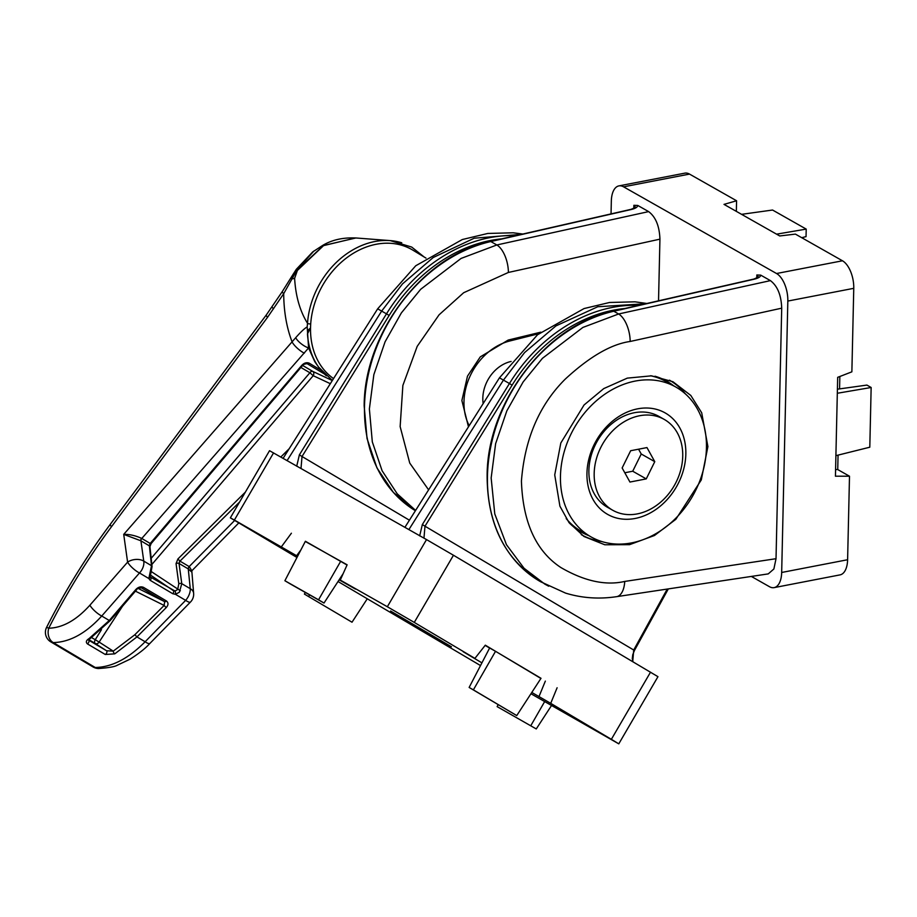 <?xml version="1.0" encoding="UTF-8"?>
<svg xmlns="http://www.w3.org/2000/svg" width="917" height="917" viewBox="0 0 917 917"><rect width="100%" height="100%" fill="white"/><g stroke="black" fill="none" stroke-linecap="round" stroke-linejoin="round"><path stroke-width="1.38" d="M307.195 326.899L308.582 347.956L141.78 538.462A495.902 4.745 -149.7 0 0 150.205 543.472L301.647 365.505A2.224 0.665 -139.6 0 0 302.495 365.596L151.122 543.586A2.224 0.653 -139.7 0 1 150.205 543.472L149.379 545.856A495.214 4.734 30.3 0 1 140.92 540.835L143.763 561.112A11.107 7.37 120.7 0 1 141.791 569.915A11.107 7.37 120.7 0 1 139.487 572.976L101.741 616.018C85.923 633.36 69.749 642.221 53.255 642.588A11.107 7.256 120.7 0 1 50.916 641.946A11.107 7.256 120.7 0 1 50.836 641.9L93.11 666.98A11.107 6.247 -59.4 0 0 93.167 667.014A11.107 6.247 -59.4 0 0 95.219 667.484C111.714 667.232 128.346 658.658 145.127 641.762L185.647 600.36A11.107 6.11 -59.4 0 0 187.882 597.254A11.107 6.11 -59.4 0 0 190.266 588.691L188.26 568.918A495.214 4.734 30.3 0 1 179.033 563.451L181.772 583.659L179.388 592.222L175.456 594.319L172.774 593.723L150.205 580.335L148.818 578.524L151.511 565.72L149.379 545.856A2.224 1.41 173.9 0 1 149.93 546.67L152.062 566.523A2.224 1.41 173.9 0 0 151.511 565.72A475.212 4.539 -149.7 0 1 143.763 561.112A11.107 6.751 172 0 0 143.43 560.917A11.107 6.751 172 0 0 127.601 562.132L123.715 534.382L295.687 337.72C300.616 332.092 304.444 328.481 307.195 326.899L307.516 323.288A2.224 0.699 4 0 0 307.757 323.472A2.224 0.699 4 0 0 310.703 323.896L310.565 326.647A75.538 59.926 119.5 0 0 333.547 378.595M166.195 607.627L136.954 636.914L114.763 653.855L105.283 654.486L87.344 643.837C85.625 642.083 86.198 640.341 89.041 638.599L109.272 620.488L135.785 589.574C138.215 587.029 140.771 586.284 143.442 587.327L166.413 600.956C168.579 602.778 168.51 605.002 166.195 607.627L164.109 605.426L164.67 601.644L141.459 587.877C138.627 588.003 137.034 588.611 136.679 589.7L110.178 620.626A2.224 0.653 -139.4 0 1 109.272 620.488A492.177 4.711 30.3 0 1 101.741 616.018A11.107 3.175 41.2 0 1 89.889 605.209L127.601 562.132A11.107 3.175 -138.8 0 0 138.971 572.701A11.107 3.175 -138.8 0 0 139.487 572.976A471.774 4.516 30.3 0 0 148.818 578.524A2.224 1.502 164.9 0 0 150.182 576.621L150.835 573.366L150.205 572.873M355.865 237.973L323.426 245.55L296.649 270.561L283.697 293.692L267.5 317.374L111.484 526.725C87.872 558.453 66.964 592.279 48.739 628.225L46.607 627.331A11.107 11.107 0 0 0 50.836 641.9M425.969 258.09L413.005 250.238A75.538 59.926 119.5 0 0 323.036 284.694A75.538 59.926 119.5 0 0 310.703 323.896M424.044 256.92L411.699 247.063L390.252 240.609L355.613 237.95L323.552 245.63L297.395 270.446L294.621 278.321C295.652 296.145 299.951 311.138 307.516 323.288A77.567 61.542 -60.5 0 1 320.182 283.032A77.567 61.542 -60.5 0 1 390.252 240.609A77.567 61.542 -60.5 0 1 401.761 242.799M326.372 375.821A77.567 61.542 -60.5 0 1 318.577 367.075A77.567 61.542 -60.5 0 1 307.47 333.88L310.485 328.045L307.825 330.326M310.485 328.045L310.565 326.647M295.687 337.72A11.107 3.955 -143.3 0 0 308.582 347.956L314.84 361.802L318.577 367.075L332.355 380.463M239.589 502.023L179.973 561.135A495.902 4.745 -149.7 0 0 189.189 566.58L234.614 520.489M301.647 365.505C304.066 362.937 306.587 362.158 309.201 363.166L320.996 370.239M297.097 270.916A55.547 2.831 31.1 0 0 296.649 270.561A11.107 1.937 -145.6 0 1 296.283 269.346L291.274 277.232A11.107 2.407 -149.1 0 0 291.847 278.917A55.547 14.489 -164 0 0 294.621 278.321M304.341 353.16A11.107 3.198 -138.7 0 1 292.214 342.179C286.689 327.954 283.846 311.791 283.697 293.692A11.107 1.57 -145.8 0 1 282.298 291.572L266.377 314.863L110.361 524.226C86.37 556.47 65.118 590.835 46.607 627.331M50.916 641.946A11.107 6.763 120.7 0 0 53.106 642.508A11.107 8.391 90.1 0 1 48.739 628.225C62.734 627.824 76.455 620.144 89.889 605.209M87.344 643.837A2.224 1.398 120.6 0 0 88.869 641.98A2.224 1.398 120.6 0 0 88.559 640.089L106.51 650.738L113.249 651.15L134.856 634.724L136.954 636.914A492.177 4.711 30.3 0 0 145.127 641.762A11.107 2.694 -135.6 0 0 149.918 643.402L190.484 602.033A11.107 2.705 -135.6 0 1 186.151 600.692A11.107 2.705 -135.6 0 1 185.647 600.36A471.774 4.516 30.3 0 1 175.456 594.319A2.224 0.745 -92.4 0 0 175.009 591.029L177.68 589.516L178.792 583.831L176.053 563.611L177.909 558.957L245.389 492.085M191.447 571.818L188.421 569.01A2.224 1.238 122 0 1 189.372 566.695L191.802 570.821L193.613 593.127A11.107 7.072 174.2 0 0 190.61 588.897A11.107 7.072 174.2 0 0 190.266 588.691A475.212 4.539 -149.7 0 1 181.772 583.659A2.224 1.364 172.3 0 0 178.792 583.831M176.053 563.611A2.224 1.364 172.3 0 1 179.033 563.451L179.973 561.135L177.909 558.957M123.715 534.382C129.286 534.187 135.257 535.517 141.608 538.359A2.224 1.456 -60.8 0 0 140.782 540.755L123.715 534.382M188.421 569.01L188.26 568.918A2.224 1.226 120.6 0 1 188.742 567.21A2.224 1.226 120.6 0 1 189.189 566.58M141.78 538.462A2.224 1.467 -59.3 0 0 141.321 539.081A2.224 1.467 -59.3 0 0 140.92 540.835L140.782 540.755M135.785 589.574A2.224 0.653 40.6 0 0 136.679 589.7M134.856 634.724L164.223 605.346M122.511 606.229L99.128 642.072L95.242 639.734L101.466 629.681M110.178 620.626L90.107 638.645A2.224 1.238 -123.3 0 1 89.041 638.599M143.442 587.327A2.224 1.41 120.8 0 1 141.596 587.957L141.344 587.831M166.413 600.956A2.224 1.284 120.6 0 1 164.67 601.644L138.169 588.45M91.643 637.602L95.242 639.734A3.336 1.972 -59.3 0 0 95.242 643.493L106.51 650.738A2.224 1.307 120.7 0 1 106.808 652.572A2.224 1.307 120.7 0 1 105.283 654.486M88.846 639.699L95.242 643.493A3.336 2.579 -57.3 0 0 99.128 642.072L113.249 651.15A2.224 1.1 61.5 0 0 114.763 653.855M150.205 580.335A2.224 1.41 -59.4 0 0 150.617 577.137L175.009 591.029M302.633 365.447L312.686 371.362A3.336 2.522 -65 0 1 313.282 375.592A3.336 2.522 -65 0 1 313.213 375.695L309.889 372.749A3.336 1.88 120.4 0 1 312.686 371.362L332.309 380.532M324.423 373.998L307.126 363.671M179.468 561.72L179.973 561.135M306.966 363.625L307.321 363.774A2.224 1.479 -59 0 0 309.201 363.166M150.205 543.472L149.803 544.113M180.351 590.766L151.465 571.681M172.774 593.723A2.224 1.295 -59.2 0 0 173.279 590.582L150.296 574.948M151.179 558.315L309.889 372.749L300.902 367.465M511.136 361.447A33.321 26.444 119.5 0 0 482.823 398.093A33.321 26.444 119.5 0 0 483.156 403.606M554.728 474.903L559.909 506.173L568.976 522.541L583.98 536.491L604.83 544.778L629.566 544.664L654.474 535.494L675.818 519.331L701.299 479.912L707.901 446.568L701.7 412.788L690.81 395.456L672.918 381.724L651.506 375.832L627.297 378.125L603.764 388.59L584.06 404.982L560.814 443.003L554.728 474.903M540.835 332.16L508.178 340.069L480.29 356.873L467.487 376.153L461.881 400.534L468.472 426.829M538.887 333.685L509.795 340.986A55.547 44.062 119.5 0 0 463.979 401.726A55.547 44.062 119.5 0 0 469.195 425.671M415.607 510.414L397.221 493.805L382.114 470.753L372.313 441.879L369.379 408.959L373.849 374.629L385.06 341.835L401.348 312.938L420.662 289.302L461.091 258.422L496.831 244.965L490.813 241.549A149.964 118.969 119.5 0 0 364.496 406.197A149.964 118.969 119.5 0 0 415.401 510.735L393.37 492.429L376.933 467.853L367.018 438.418L364.164 405.784C364.232 332.527 423.78 254.892 490.331 241.458L631.011 209.351A2.224 1.1 -102.9 0 1 631.504 209.443L490.813 241.549A2.224 1.1 -102.9 0 0 490.331 241.458M548.687 586.204L544.904 584.175L524.054 568.265L506.448 544.687L494.767 513.887L491.157 477.975L495.627 443.645L506.837 410.85L523.137 381.953L542.44 358.318L582.88 327.438L618.62 313.981L613.782 311.241A149.964 118.969 119.5 0 0 487.466 475.877A149.964 118.969 119.5 0 0 540.686 581.779L565.571 593.104C581.951 598.113 598.961 599.305 616.602 596.669L768.24 573.893L773.879 568.987L776.023 558.705L781.708 308.169L630.174 341.468C611.135 344.15 589.471 356.724 565.181 379.18C539.311 404.947 524.73 438.911 521.429 481.07C522.839 522.346 535.998 551.174 560.906 567.554C584.381 581.172 605.656 585.803 624.729 581.435L776.023 558.705M751.332 576.426L769.432 586.685A22.214 11.199 -100.9 0 0 774.12 587.625A22.214 11.199 -100.9 0 0 781.674 572.472L787.829 301.063A22.214 11.199 -100.9 0 0 776.539 273.518L842.471 260.783A22.214 11.199 79.1 0 1 853.761 288.328L851.87 371.832L837.679 377.334L835.433 476.198L849.497 476.221L837.737 469.561L838.058 455.119M736.34 211.369L736.58 200.766L724.006 204.376L779.725 235.956L795.406 234.11L842.471 260.783M630.174 341.468A22.214 10.649 -102.4 0 0 618.62 313.981L770.418 280.625L760.732 275.134C760.502 276.831 758.405 278.16 754.462 279.123L613.782 311.241A2.224 1.1 -102.9 0 0 613.29 311.15L753.98 279.032A2.224 1.1 -102.9 0 1 754.462 279.123M736.58 200.766L689.515 174.092L623.571 186.827A22.214 11.199 -100.9 0 0 618.883 185.899A22.214 11.199 -100.9 0 0 611.33 201.041L611.043 213.902M776.539 273.518L623.571 186.827M781.674 572.472L847.606 559.737L849.497 476.221M633.807 208.468L633.876 205.293L637.774 205.454C637.533 207.15 635.447 208.468 631.504 209.443M648.64 211.609C655.701 216.951 659.461 226.132 659.931 239.154L508.396 272.441A22.214 10.649 -102.4 0 0 496.831 244.965L648.64 211.609L637.774 205.454M659.931 239.154L658.532 300.822M756.766 278.149L756.834 274.974L760.732 275.134M770.418 280.625C777.49 285.978 781.25 295.159 781.708 308.169M839.571 388.9L839.846 376.486M847.606 559.737A22.214 11.199 79.1 0 1 840.052 574.879L774.12 587.625M618.883 185.899L684.816 173.153A22.214 11.199 79.1 0 1 689.515 174.092M835.582 469.55L837.737 469.561M776.561 234.167L806.215 229.101L772.561 210.027L741.578 214.337M806.215 229.101L806.043 236.62L801.745 237.698M837.404 389.198L866.909 385.083L871.15 387.49L869.797 447.209L835.903 455.657M871.15 387.49L837.313 393.267M676.184 487.259A58.321 46.263 119.5 0 0 665.776 413.269A58.321 46.263 119.5 0 0 596.6 440.045A58.321 46.263 119.5 0 0 607.008 514.024A58.321 46.263 119.5 0 0 676.184 487.259M675.898 387.077A86.095 68.305 119.5 0 0 574.707 427.127A86.095 68.305 119.5 0 0 591.007 536.881A86.095 68.305 119.5 0 0 692.197 496.831A86.095 68.305 119.5 0 0 675.898 387.077L666.487 381.747A86.095 68.305 119.5 0 0 650.485 375.752M566.19 518.575A86.095 68.305 119.5 0 0 581.596 531.539L591.007 536.881M682.729 456.265A52.212 41.425 -60.5 0 1 658.223 504.144A52.212 41.425 -60.5 0 1 612.705 510.242A52.212 41.425 -60.5 0 1 594.182 473.367A52.212 41.425 -60.5 0 1 618.688 425.488A52.212 41.425 -60.5 0 1 664.195 419.39A52.212 41.425 -60.5 0 1 682.729 456.265M612.705 510.242L607.409 507.239A52.212 41.425 -60.5 0 1 588.886 470.364A52.212 41.425 -60.5 0 1 613.393 422.485A52.212 41.425 -60.5 0 1 658.899 416.387L664.195 419.39M629.945 482.044L646.256 478.892L654.772 461.664L646.966 447.576L630.655 450.728L622.139 467.968L629.945 482.044M624.798 472.759L632.719 471.223L641.235 453.995L638.576 449.204M641.235 453.995L654.772 461.664M632.719 471.223L646.256 478.892M451.439 646.783L390.562 611.009L451.439 646.783M540.904 678.465L485.311 645.178L474.914 658.383L463.154 651.712L481.918 662.853M485.15 645.396L489.609 648.044M495.524 651.311L489.644 647.987L469.137 687.452L516.741 715.581L541.007 678.293L495.524 651.311L473.378 689.859L469.137 687.452M339.13 579.819L355.441 589.069L340.276 580.071L347.119 564.803L305.292 541.466M347.027 565.01L305.395 541.259L284.889 580.725L290.357 583.969L324.01 603.042L318.554 599.798L340.7 561.261M521.486 234.351L474.192 238.214L433.179 257.539L402.483 283.903L381.655 311.092L386.493 313.832A149.964 118.969 -60.5 0 1 515.744 235.658M340.276 580.071L387.341 606.745L426.52 539.586L453.457 555.243L657.959 676.677L618.78 743.847L611.364 739.32L650.531 672.161M273.564 452.895L234.385 520.054L230.35 517.853L269.529 450.694L426.52 539.586M234.385 520.054L297.589 556.287M291.4 533.224L281.45 546.727M557.112 687.761L550.716 703.35L611.364 739.32M453.457 555.243L414.278 622.414L474.914 658.383M480.508 665.559L338.018 581.527M618.78 743.847L530.954 693.745M296.97 557.49L230.35 517.853M531.803 692.438L550.716 703.35M414.278 622.414L387.341 606.745M645.763 303.733L597.769 306.737L555.908 325.925L524.593 352.564L503.433 380.108L509.451 383.512A149.964 118.969 -60.5 0 1 638.702 305.35M545.34 681.102L538.955 696.679M300.936 549.845L296.604 555.725M536.262 728.946L497.14 706.629L536.262 728.946L551.564 705.437M530.794 725.702L544.687 701.539M497.14 706.629L498.16 704.669M324.01 603.042L343.187 573.583M318.554 599.798L284.889 580.725M516.741 715.581L473.378 689.859M352.013 622.219L304.41 594.09L352.013 622.219L367.224 598.858M304.41 594.09L305.281 592.428M308.651 596.497L309.591 594.869M149.918 643.402C145.608 648.239 138.994 653.5 130.054 659.185L117.261 665.249C114.9 666.705 108.664 667.794 98.578 668.527A11.107 8.23 -89 0 1 95.357 667.576A11.107 8.23 -89 0 1 95.219 667.484A540.193 5.17 30.3 0 1 53.255 642.588A11.107 8.391 90.1 0 1 53.106 642.508M95.357 667.576A11.107 6.763 120.7 0 1 93.167 667.014M296.283 269.346L312.72 251.911L322.624 245.447C332.023 239.807 343.222 237.331 356.209 238.007L355.624 237.95M273.553 308.777A11.107 1.41 -146.4 0 1 272.085 306.759M267.5 317.374A11.107 2.166 -143.3 0 1 266.377 314.863M111.484 526.725A11.107 2.143 -143.3 0 1 110.361 524.226M164.109 605.426L135.429 591.156M330.326 383.684L313.213 375.695L151.844 564.505M280.82 457.01L289.176 448.734M569.17 522.793A86.725 68.798 119.5 0 0 588.806 535.631M601.861 541.557A88.938 70.563 -60.5 0 1 581.309 534.657M853.761 288.328L787.829 301.063M508.396 272.441L463.658 292.729L439.071 314.818L417.189 346.362L402.872 385.427L400.144 426.611L409.739 463.062L428.606 489.861M624.729 581.435A22.214 11.13 81.5 0 1 616.602 596.669M508.178 340.069L509.795 340.986M669.467 380.165A88.938 70.563 -60.5 0 1 685.492 394.001M673.697 385.839A86.725 68.798 119.5 0 0 654.979 376.222M758.519 277.117L756.834 274.974M635.561 207.334L633.876 205.293M501.737 238.856A147.74 117.216 119.5 0 0 389.152 315.459L302.025 456.506L409.406 520.203M624.695 308.548A147.74 117.216 119.5 0 0 512.11 385.14L424.984 526.198L633.716 650.015L667.232 589.069M296.707 466.214L299.366 454.878L386.493 313.832L389.152 315.459M283.124 458.317L377.666 308.811L381.655 311.092L287.113 460.575M419.665 535.895L422.336 524.57L509.451 383.512L512.11 385.14M404.901 527.332L499.456 377.827L503.433 380.108L408.89 529.59M299.366 454.878L302.025 456.506L301.005 468.438M422.336 524.57L424.984 526.198L423.963 538.13M632.73 661.593L633.716 650.015L634.484 650.417L668.321 588.909M93.11 666.98A11.107 11.107 0 0 0 98.578 668.527M291.274 277.232L282.298 291.572M191.802 570.821L238.752 522.965M190.484 602.033A11.107 11.107 0 0 0 193.613 593.127M90.107 638.645L88.456 640.02M302.495 365.596C302.885 364.611 304.433 363.969 307.138 363.682M151.122 543.586L149.93 546.67M152.062 566.523L150.835 573.366M293.073 274.286L313.878 251.029M613.29 311.15C546.738 324.572 487.191 402.208 487.122 475.464C487.191 524.467 505.049 559.909 540.686 581.779M635.561 207.425L631.011 209.351M758.554 276.968L753.98 279.032M377.666 308.811L415.756 265.747L462.306 239.532L487.764 233.457L513.222 232.792L522.85 234.041M499.456 377.827L537.534 334.762L584.083 308.548L609.553 302.484L635 301.819L646.898 303.481M634.484 650.417L632.764 654.681L632.283 658.693L633.028 661.765"/></g></svg>
